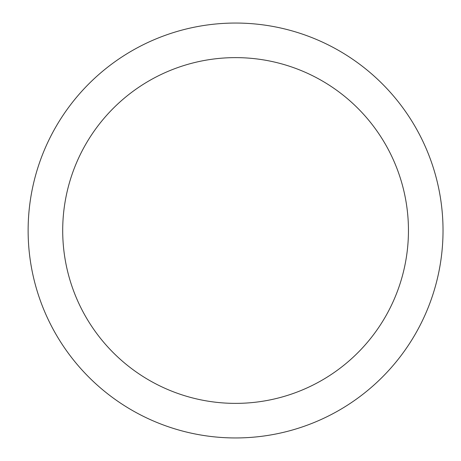 <?xml version="1.0" encoding="UTF-8"?>
<svg xmlns="http://www.w3.org/2000/svg" width="461" height="461" viewBox="0 0 461 461"><rect width="100%" height="100%" fill="white"/><g stroke="black" fill="none" stroke-linecap="round" stroke-linejoin="round"><path stroke-width="0.69" d="M235.577 437.95A207.45 207.45 0 0 1 28.127 230.5A207.45 207.45 0 0 1 235.577 23.05A207.45 207.45 0 0 1 443.027 230.5A207.45 207.45 0 0 1 235.577 437.95M235.577 57.625A172.875 172.875 0 0 1 408.452 230.5A172.875 172.875 0 0 1 235.577 403.375A172.875 172.875 0 0 1 62.702 230.5A172.875 172.875 0 0 1 235.577 57.625"/></g></svg>
